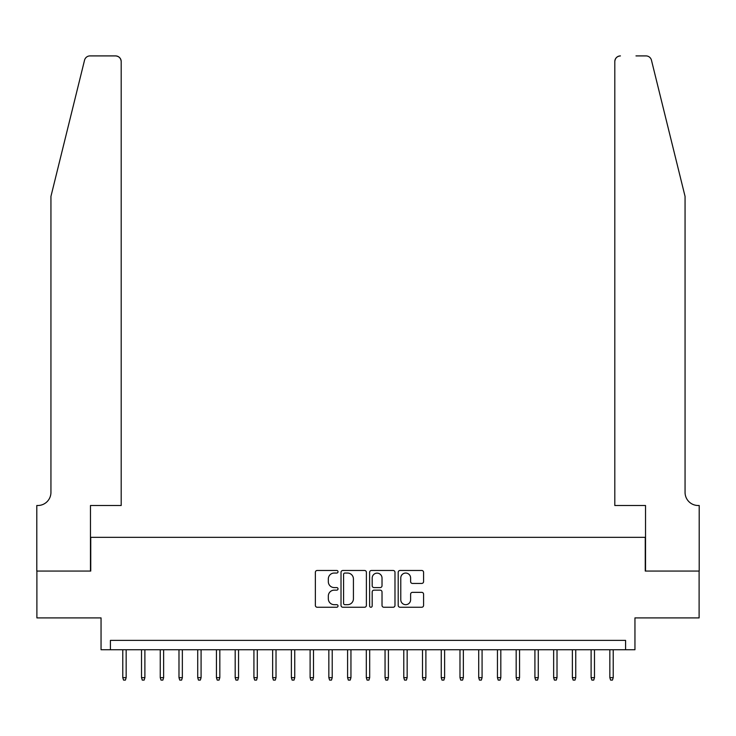 <?xml version="1.0" encoding="UTF-8"?>
<svg xmlns="http://www.w3.org/2000/svg" width="736" height="736" viewBox="0 0 736 736"><rect width="100%" height="100%" fill="white"/><g stroke="black" fill="none" stroke-linecap="round" stroke-linejoin="round"><path stroke-width="1.1" d="M338.026 571.762A1.288 1.288 0 0 0 336.738 570.474L317.207 570.474A1.84 1.84 0 0 0 315.367 572.314L315.367 605.415A1.84 1.84 0 0 0 317.207 607.246L336.738 607.246A1.288 1.288 0 0 0 338.026 605.967A1.288 1.288 0 0 0 336.738 604.679L334.208 604.679A5.888 5.888 0 0 1 328.33 598.791L328.33 596.031A5.888 5.888 0 0 1 334.208 590.152L336.738 590.152A1.288 1.288 0 0 0 338.026 588.864A1.288 1.288 0 0 0 336.738 587.576L334.208 587.576A5.888 5.888 0 0 1 328.33 581.688L328.33 578.938A5.888 5.888 0 0 1 334.208 573.05L336.738 573.05A1.288 1.288 0 0 0 338.026 571.762M421.737 583.436A1.84 1.84 0 0 0 423.577 581.596L423.577 572.314A1.84 1.84 0 0 0 421.737 570.474L400.044 570.474A1.84 1.84 0 0 0 398.204 572.314L398.204 605.415A1.84 1.84 0 0 0 400.044 607.246L421.737 607.246A1.84 1.84 0 0 0 423.577 605.415L423.577 594.191A1.84 1.84 0 0 0 421.737 592.36L412.454 592.36A1.84 1.84 0 0 0 410.614 594.191L410.614 599.757A4.922 4.922 0 0 1 405.692 604.679A4.922 4.922 0 0 1 400.78 599.757L400.78 577.972A4.922 4.922 0 0 1 405.692 573.05A4.922 4.922 0 0 1 410.614 577.972L410.614 581.596A1.84 1.84 0 0 0 412.454 583.436L421.737 583.436M625.582 649.741L634.947 649.741L634.947 617.9L699.108 617.9L699.108 571.062L645.251 571.062L645.251 537.344L90.749 537.344L90.749 571.062L36.892 571.062L36.892 617.9L101.053 617.9L101.053 649.741L625.582 649.741L625.582 640.375L110.418 640.375L110.418 649.741M366.39 572.314A1.84 1.84 0 0 0 364.55 570.474L342.856 570.474A1.84 1.84 0 0 0 341.016 572.314L341.016 605.415A1.84 1.84 0 0 0 342.856 607.246L364.55 607.246A1.84 1.84 0 0 0 366.39 605.415L366.39 572.314M371.45 570.474L393.144 570.474A1.84 1.84 0 0 1 394.984 572.314L394.984 605.415A1.84 1.84 0 0 1 393.144 607.246L383.861 607.246A1.84 1.84 0 0 1 382.021 605.415L382.021 591.992A1.84 1.84 0 0 0 380.181 590.152L374.026 590.152A1.84 1.84 0 0 0 372.186 591.992L372.186 605.967A1.288 1.288 0 0 1 370.898 607.246A1.288 1.288 0 0 1 369.61 605.967L369.61 572.314A1.84 1.84 0 0 1 371.45 570.474M344.88 573.05A1.288 1.288 0 0 0 343.592 574.338L343.592 603.391A1.288 1.288 0 0 0 344.88 604.679L347.539 604.679A5.888 5.888 0 0 0 353.427 598.791L353.427 578.938A5.888 5.888 0 0 0 347.539 573.05L344.88 573.05M382.021 578.064A4.922 4.922 0 0 0 377.099 573.142A4.922 4.922 0 0 0 372.186 578.064L372.186 585.736A1.84 1.84 0 0 0 374.026 587.576L380.181 587.576A1.84 1.84 0 0 0 382.021 585.736L382.021 578.064M126.16 677.654L125.405 680.092L123.538 680.092L122.783 677.654L126.16 677.654L126.16 649.741M122.783 677.654L122.783 649.741M84.548 60.177C85.974 57.104 85.974 57.104 84.548 60.177L50.94 196.402L50.94 492.384A13.11 13.11 0 0 1 37.83 505.503L36.8 505.503L36.8 571.062L90.473 571.062L90.473 505.503L121.192 505.503L121.192 61.53A5.621 5.621 0 0 0 115.57 55.908L90.004 55.908A5.621 5.621 0 0 0 84.548 60.177M100.022 55.908L115.57 55.908C118.965 56.267 120.833 58.135 121.192 61.53L121.192 505.503M50.94 492.384A13.11 13.11 0 0 1 37.83 505.503M674.756 154.634L651.452 60.177C650.026 57.104 650.026 57.104 651.452 60.177L685.06 196.402L685.06 492.384A13.11 13.11 0 0 0 698.17 505.503L699.2 505.503L699.2 571.062L645.527 571.062L645.527 505.503L614.808 505.503L614.808 61.53L614.808 505.503M635.978 55.908L645.996 55.908A5.621 5.621 0 0 1 651.452 60.177M620.43 55.908A5.621 5.621 0 0 0 614.808 61.53C615.167 58.135 617.035 56.267 620.43 55.908M685.06 492.384A13.11 13.11 0 0 0 698.17 505.503M144.891 677.654L144.136 680.092L142.269 680.092L141.514 677.654L144.891 677.654L144.891 649.741M141.514 677.654L141.514 649.741M163.622 677.654L162.877 680.092L161 680.092L160.255 677.654L163.622 677.654L163.622 649.741M160.255 677.654L160.255 649.741M182.353 677.654L181.608 680.092L179.731 680.092L178.986 677.654L182.353 677.654L182.353 649.741M178.986 677.654L178.986 649.741M201.084 677.654L200.339 680.092L198.462 680.092L197.717 677.654L201.084 677.654L201.084 649.741M197.717 677.654L197.717 649.741M219.825 677.654L219.07 680.092L217.203 680.092L216.448 677.654L219.825 677.654L219.825 649.741M216.448 677.654L216.448 649.741M238.556 677.654L237.802 680.092L235.934 680.092L235.18 677.654L238.556 677.654L238.556 649.741M235.18 677.654L235.18 649.741M257.287 677.654L256.542 680.092L254.665 680.092L253.92 677.654L257.287 677.654L257.287 649.741M253.92 677.654L253.92 649.741M276.018 677.654L275.273 680.092L273.396 680.092L272.651 677.654L276.018 677.654L276.018 649.741M272.651 677.654L272.651 649.741M294.75 677.654L294.004 680.092L292.128 680.092L291.382 677.654L294.75 677.654L294.75 649.741M291.382 677.654L291.382 649.741M313.49 677.654L312.736 680.092L310.868 680.092L310.114 677.654L313.49 677.654L313.49 649.741M310.114 677.654L310.114 649.741M332.221 677.654L331.467 680.092L329.599 680.092L328.845 677.654L332.221 677.654L332.221 649.741M328.845 677.654L328.845 649.741M350.952 677.654L350.207 680.092L348.33 680.092L347.585 677.654L350.952 677.654L350.952 649.741M347.585 677.654L347.585 649.741M369.684 677.654L368.938 680.092L367.062 680.092L366.316 677.654L369.684 677.654L369.684 649.741M366.316 677.654L366.316 649.741M388.415 677.654L387.67 680.092L385.793 680.092L385.048 677.654L388.415 677.654L388.415 649.741M385.048 677.654L385.048 649.741M407.155 677.654L406.401 680.092L404.533 680.092L403.779 677.654L407.155 677.654L407.155 649.741M403.779 677.654L403.779 649.741M425.886 677.654L425.132 680.092L423.264 680.092L422.51 677.654L425.886 677.654L425.886 649.741M422.51 677.654L422.51 649.741M444.618 677.654L443.872 680.092L441.996 680.092L441.25 677.654L444.618 677.654L444.618 649.741M441.25 677.654L441.25 649.741M463.349 677.654L462.604 680.092L460.727 680.092L459.982 677.654L463.349 677.654L463.349 649.741M459.982 677.654L459.982 649.741M482.08 677.654L481.335 680.092L479.458 680.092L478.713 677.654L482.08 677.654L482.08 649.741M478.713 677.654L478.713 649.741M500.82 677.654L500.066 680.092L498.198 680.092L497.444 677.654L500.82 677.654L500.82 649.741M497.444 677.654L497.444 649.741M519.552 677.654L518.797 680.092L516.93 680.092L516.175 677.654L519.552 677.654L519.552 649.741M516.175 677.654L516.175 649.741M538.283 677.654L537.538 680.092L535.661 680.092L534.916 677.654L538.283 677.654L538.283 649.741M534.916 677.654L534.916 649.741M557.014 677.654L556.269 680.092L554.392 680.092L553.647 677.654L557.014 677.654L557.014 649.741M553.647 677.654L553.647 649.741M575.745 677.654L575 680.092L573.123 680.092L572.378 677.654L575.745 677.654L575.745 649.741M572.378 677.654L572.378 649.741M594.486 677.654L593.731 680.092L591.864 680.092L591.109 677.654L594.486 677.654L594.486 649.741M591.109 677.654L591.109 649.741M613.217 677.654L612.462 680.092L610.595 680.092L609.84 677.654L613.217 677.654L613.217 649.741M609.84 677.654L609.84 649.741"/></g></svg>
